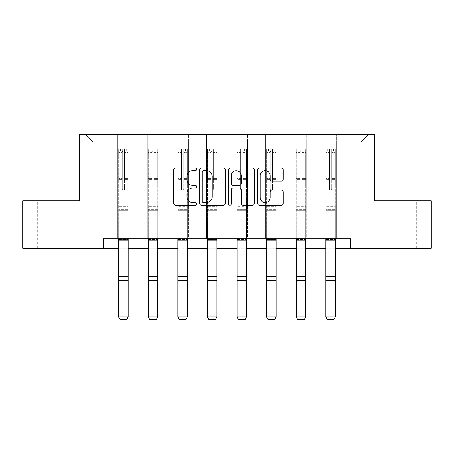 <?xml version="1.0" encoding="UTF-8"?>
<svg xmlns="http://www.w3.org/2000/svg" width="454" height="454" viewBox="0 0 454 454"><rect width="100%" height="100%" fill="white"/><g stroke="black" fill="none" stroke-linecap="round" stroke-linejoin="round"><path stroke-width="0.34" stroke-dasharray="2.27 1.7" d="M196.65 169.314A1.305 1.305 0 0 0 195.345 168.008L175.562 168.008A1.861 1.861 0 0 0 173.7 169.87L173.7 203.386A1.861 1.861 0 0 0 175.562 205.248L195.345 205.248A1.305 1.305 0 0 0 196.65 203.942A1.305 1.305 0 0 0 195.345 202.643L192.785 202.643A5.959 5.959 0 0 1 186.827 196.684L186.827 193.892A5.959 5.959 0 0 1 192.785 187.933L195.345 187.933A1.305 1.305 0 0 0 196.65 186.628A1.305 1.305 0 0 0 195.345 185.323L192.785 185.323A5.959 5.959 0 0 1 186.827 179.364L186.827 176.572A5.959 5.959 0 0 1 192.785 170.613L195.345 170.613A1.305 1.305 0 0 0 196.65 169.314M401.898 200.855L387.103 200.855L401.898 200.855M401.898 248.276L387.103 248.276L401.898 248.276M52.102 200.855L37.307 200.855L52.102 200.855M52.102 248.276L37.307 248.276L52.102 248.276M350.681 248.276L350.681 238.793L350.681 248.276L431.3 248.276L431.3 200.855L374.771 200.855L374.771 134.463L79.229 134.463L79.229 200.855L22.7 200.855L22.7 248.276L103.319 248.276L103.319 238.793L350.681 238.793L103.319 238.793L350.681 238.793L350.681 248.276L103.319 248.276L103.319 238.793L103.319 248.276M324.882 134.463L368.512 134.463L336.261 134.463L336.261 197.059L360.924 197.059L336.261 197.059L336.261 142.051L360.924 142.051L336.261 142.051L336.261 134.463L336.261 238.793L324.882 238.793L336.261 238.793L324.882 238.793L336.261 238.793L336.261 134.463L306.671 134.463L324.882 134.463L324.882 197.059L306.671 197.059L324.882 197.059L324.882 142.051L306.671 142.051L306.671 197.059L306.671 142.051L324.882 142.051L324.882 134.463L324.882 238.793L324.882 182.831L324.882 197.059L336.261 197.059L324.882 197.059L324.882 182.831L336.261 182.831L324.882 182.831L324.882 238.793L324.882 134.463M295.287 134.463L306.671 134.463L306.671 238.793L295.287 238.793L306.671 238.793L295.287 238.793L306.671 238.793L306.671 134.463L277.082 134.463L295.287 134.463L295.287 197.059L277.082 197.059L295.287 197.059L295.287 142.051L277.082 142.051L277.082 197.059L277.082 142.051L295.287 142.051L295.287 134.463L295.287 238.793L295.287 182.831L295.287 197.059L306.671 197.059L295.287 197.059L295.287 182.831L306.671 182.831L295.287 182.831L295.287 238.793L295.287 134.463M265.698 134.463L277.082 134.463L277.082 238.793L265.698 238.793L277.082 238.793L265.698 238.793L277.082 238.793L277.082 134.463L247.487 134.463L265.698 134.463L265.698 197.059L247.487 197.059L265.698 197.059L265.698 142.051L247.487 142.051L247.487 197.059L247.487 142.051L265.698 142.051L265.698 134.463L265.698 238.793L265.698 182.831L265.698 197.059L277.082 197.059L265.698 197.059L265.698 182.831L277.082 182.831L265.698 182.831L265.698 238.793L265.698 134.463M236.103 134.463L247.487 134.463L247.487 238.793L236.103 238.793L247.487 238.793L236.103 238.793L247.487 238.793L247.487 134.463L217.897 134.463L236.103 134.463L236.103 197.059L217.897 197.059L236.103 197.059L236.103 142.051L217.897 142.051L217.897 197.059L217.897 142.051L236.103 142.051L236.103 134.463L236.103 238.793L236.103 182.831L236.103 197.059L247.487 197.059L236.103 197.059L236.103 182.831L247.487 182.831L236.103 182.831L236.103 238.793L236.103 134.463M206.513 134.463L217.897 134.463L217.897 238.793L206.513 238.793L217.897 238.793L206.513 238.793L217.897 238.793L217.897 134.463L188.302 134.463L206.513 134.463L206.513 197.059L188.302 197.059L206.513 197.059L206.513 142.051L188.302 142.051L188.302 197.059L188.302 142.051L206.513 142.051L206.513 134.463L206.513 238.793L206.513 182.831L206.513 197.059L217.897 197.059L206.513 197.059L206.513 182.831L217.897 182.831L206.513 182.831L206.513 238.793L206.513 134.463M176.918 134.463L188.302 134.463L188.302 238.793L176.918 238.793L188.302 238.793L176.918 238.793L188.302 238.793L188.302 134.463L158.713 134.463L176.918 134.463L176.918 197.059L158.713 197.059L176.918 197.059L176.918 142.051L158.713 142.051L158.713 197.059L158.713 142.051L176.918 142.051L176.918 134.463L176.918 238.793L176.918 182.831L176.918 197.059L188.302 197.059L176.918 197.059L176.918 182.831L188.302 182.831L176.918 182.831L176.918 238.793L176.918 134.463M147.329 134.463L158.713 134.463L158.713 238.793L147.329 238.793L158.713 238.793L147.329 238.793L158.713 238.793L158.713 134.463L129.118 134.463L147.329 134.463L147.329 197.059L129.118 197.059L147.329 197.059L147.329 142.051L129.118 142.051L129.118 197.059L129.118 142.051L147.329 142.051L147.329 134.463L147.329 238.793L147.329 182.831L147.329 197.059L158.713 197.059L147.329 197.059L147.329 182.831L158.713 182.831L147.329 182.831L147.329 238.793L147.329 134.463M117.739 134.463L129.118 134.463L129.118 238.793L117.739 238.793L129.118 238.793L117.739 238.793L129.118 238.793L129.118 134.463L85.488 134.463L117.739 134.463L117.739 197.059L93.076 197.059L93.076 142.051L117.739 142.051L93.076 142.051L85.488 134.463L93.076 142.051L93.076 197.059L117.739 197.059L117.739 134.463L117.739 238.793L117.739 134.463M118.687 248.276L128.17 248.276M148.276 248.276L157.759 248.276M177.872 248.276L187.354 248.276M207.461 248.276L216.944 248.276M237.056 248.276L246.539 248.276M266.646 248.276L276.128 248.276M296.241 248.276L305.724 248.276M325.83 248.276L335.313 248.276M360.924 197.059L360.924 142.051L368.512 134.463L360.924 142.051L360.924 197.059M117.739 197.059L129.118 197.059L129.118 182.831L129.118 238.793L129.118 182.831L129.118 197.059L117.739 197.059L117.739 182.831L129.118 182.831L117.739 182.831L117.739 238.793L117.739 197.059M117.739 182.831L129.118 182.831L117.739 182.831M147.329 182.831L158.713 182.831L147.329 182.831M176.918 182.831L188.302 182.831L176.918 182.831M206.513 182.831L217.897 182.831L206.513 182.831M236.103 182.831L247.487 182.831L236.103 182.831M265.698 182.831L277.082 182.831L265.698 182.831M295.287 182.831L306.671 182.831L295.287 182.831M324.882 182.831L336.261 182.831L324.882 182.831M225.371 203.386L225.371 169.87A1.861 1.861 0 0 0 223.51 168.008L201.536 168.008A1.861 1.861 0 0 0 199.675 169.87L199.675 203.386A1.861 1.861 0 0 0 201.536 205.248L223.51 205.248A1.861 1.861 0 0 0 225.371 203.386M203.585 170.613A1.305 1.305 0 0 0 202.28 171.918L202.28 201.338A1.305 1.305 0 0 0 203.585 202.643L206.286 202.643A5.959 5.959 0 0 0 212.245 196.684L212.245 176.572A5.959 5.959 0 0 0 206.286 170.613L203.585 170.613M230.49 168.008L252.464 168.008A1.861 1.861 0 0 1 254.325 169.87L254.325 203.386A1.861 1.861 0 0 1 252.464 205.248L243.06 205.248A1.861 1.861 0 0 1 241.199 203.386L241.199 189.795A1.861 1.861 0 0 0 239.337 187.933L233.101 187.933A1.861 1.861 0 0 0 231.234 189.795L231.234 203.942A1.305 1.305 0 0 1 229.934 205.248A1.305 1.305 0 0 1 228.629 203.942L228.629 169.87A1.861 1.861 0 0 1 230.49 168.008M241.199 175.687A4.983 4.983 0 0 0 236.216 170.71A4.983 4.983 0 0 0 231.234 175.687L231.234 183.461A1.861 1.861 0 0 0 233.101 185.323L239.337 185.323A1.861 1.861 0 0 0 241.199 183.461L241.199 175.687M272.014 181.135L281.418 181.135A1.861 1.861 0 0 0 283.279 179.273L283.279 169.87A1.861 1.861 0 0 0 281.418 168.008L259.444 168.008A1.861 1.861 0 0 0 257.583 169.87L257.583 203.386A1.861 1.861 0 0 0 259.444 205.248L281.418 205.248A1.861 1.861 0 0 0 283.279 203.386L283.279 192.025A1.861 1.861 0 0 0 281.418 190.164L272.014 190.164A1.861 1.861 0 0 0 270.153 192.025L270.153 197.66A4.983 4.983 0 0 1 265.17 202.643A4.983 4.983 0 0 1 260.187 197.66L260.187 175.596A4.983 4.983 0 0 1 265.17 170.613A4.983 4.983 0 0 1 270.153 175.596L270.153 179.273A1.861 1.861 0 0 0 272.014 181.135M122.291 189.131A1.141 1.141 0 0 0 123.426 190.271A1.141 1.141 0 0 1 122.291 189.131L122.291 186.055L122.291 189.131A1.141 1.141 0 0 0 123.426 190.271A1.141 1.141 0 0 0 124.566 189.131A1.141 1.141 0 0 1 123.426 190.271A1.141 1.141 0 0 0 124.566 189.131L124.566 186.055L124.566 189.131A1.141 1.141 0 0 1 123.426 190.271A1.141 1.141 0 0 1 122.291 189.131L122.291 180.686L122.291 189.131M118.687 238.793L118.687 186.055L118.687 206.394L118.687 186.055L122.291 186.055L118.687 186.055L122.291 186.055L118.687 186.055L118.687 179.387L122.291 179.387L122.291 186.055L122.291 179.387L118.687 179.387L118.687 178.308L122.291 178.308L118.687 178.308L118.687 160.097L122.291 160.097L118.687 160.097L118.687 152.351L122.291 152.351L118.687 152.351L118.687 151.193L118.687 186.055L118.687 181.765L122.291 181.765L118.687 181.765L118.687 180.686L122.291 180.686L118.687 180.686L118.687 158.747L122.291 158.747L122.291 180.686L122.291 158.747L118.687 158.747L118.687 150.995L122.291 150.995L122.291 158.747L122.291 148.963L122.291 151.693L122.291 148.963L124.566 148.963L124.566 151.693C123.806 151.029 123.051 151.029 122.291 151.693L122.291 179.387L122.291 151.693C123.045 151.029 123.806 151.029 124.566 151.693L124.566 180.686L124.566 148.963L122.291 148.963L122.291 150.995L118.687 150.995L118.687 148.73L120.582 148.725L120.582 151.193L118.687 151.193L118.687 148.73L118.687 151.193L126.274 151.193L120.582 151.193L120.582 148.725L128.124 148.725L126.274 148.725L126.274 151.193L128.17 151.193L128.17 148.73L118.687 148.73L118.687 317.181L118.687 206.394L118.687 238.832L128.17 238.832L128.17 316.841L118.687 316.841L120.106 319.4L126.745 319.4L120.106 319.4M128.17 238.793L128.17 186.055L124.566 186.055L128.17 186.055L124.566 186.055L128.17 186.055L128.17 181.765L124.566 181.765L128.17 181.765L128.17 180.686L124.566 180.686L128.17 180.686L128.17 158.747L124.566 158.747L128.17 158.747L128.17 150.995L124.566 150.995L128.17 150.995L128.17 148.73L128.17 186.055L128.17 179.387L124.566 179.387L128.17 179.387L128.17 178.308L124.566 178.308L128.17 178.308L128.17 160.097L124.566 160.097L124.566 189.131L124.566 160.097L128.17 160.097L128.17 152.351L124.566 152.351L124.566 160.097L124.566 152.351L128.17 152.351L128.17 151.193L118.732 151.193L128.124 151.193L126.274 151.193L126.274 148.725L128.17 148.73L128.17 238.832L128.17 210.378L118.687 210.378L128.17 210.378L128.17 206.394L118.687 206.394L128.17 206.394L128.17 186.055L128.17 238.832L118.687 238.832L128.17 238.832L128.17 239.411L128.17 238.832M126.745 319.4L128.17 316.841L128.17 317.181L118.687 317.181L128.17 317.181L128.17 239.411L118.687 239.411L118.687 238.832M118.687 317.181L118.687 280.64L128.17 280.64L128.17 317.181L126.745 319.537M128.17 280.64L128.17 239.411L118.687 239.411L118.687 275.249L128.17 275.249L118.687 275.249L118.687 280.64L128.17 280.64M151.88 189.131A1.141 1.141 0 0 0 153.021 190.271A1.141 1.141 0 0 1 151.88 189.131L151.88 186.055L151.88 189.131A1.141 1.141 0 0 0 153.021 190.271A1.141 1.141 0 0 0 154.156 189.131A1.141 1.141 0 0 1 153.021 190.271A1.141 1.141 0 0 0 154.156 189.131L154.156 186.055L154.156 189.131A1.141 1.141 0 0 1 153.021 190.271A1.141 1.141 0 0 1 151.88 189.131L151.88 180.686L151.88 189.131M148.276 238.793L148.276 186.055L148.276 206.394L148.276 186.055L151.88 186.055L148.276 186.055L151.88 186.055L148.276 186.055L148.276 179.387L151.88 179.387L151.88 186.055L151.88 179.387L148.276 179.387L148.276 178.308L151.88 178.308L148.276 178.308L148.276 160.097L151.88 160.097L148.276 160.097L148.276 152.351L151.88 152.351L148.276 152.351L148.276 151.193L148.276 186.055L148.276 181.765L151.88 181.765L148.276 181.765L148.276 180.686L151.88 180.686L148.276 180.686L148.276 158.747L151.88 158.747L151.88 180.686L151.88 158.747L148.276 158.747L148.276 150.995L151.88 150.995L151.88 158.747L151.88 148.963L151.88 151.693L151.88 148.963L154.156 148.963L154.156 151.693C153.401 151.029 152.64 151.029 151.88 151.693L151.88 179.387L151.88 151.693C152.64 151.029 153.395 151.029 154.156 151.693L154.156 180.686L154.156 148.963L151.88 148.963L151.88 150.995L148.276 150.995L148.276 148.73L150.172 148.725L150.172 151.193L148.276 151.193L148.276 148.73L148.276 151.193L155.864 151.193L150.172 151.193L150.172 148.725L157.714 148.725L155.864 148.725L155.864 151.193L157.759 151.193L157.759 148.73L148.276 148.73L148.276 317.181L148.276 206.394L148.276 238.832L157.759 238.832L157.759 316.841L148.276 316.841L149.701 319.4L156.341 319.4L149.701 319.4M157.759 238.793L157.759 186.055L154.156 186.055L157.759 186.055L154.156 186.055L157.759 186.055L157.759 181.765L154.156 181.765L157.759 181.765L157.759 180.686L154.156 180.686L157.759 180.686L157.759 158.747L154.156 158.747L157.759 158.747L157.759 150.995L154.156 150.995L157.759 150.995L157.759 148.73L157.759 186.055L157.759 179.387L154.156 179.387L157.759 179.387L157.759 178.308L154.156 178.308L157.759 178.308L157.759 160.097L154.156 160.097L154.156 189.131L154.156 160.097L157.759 160.097L157.759 152.351L154.156 152.351L154.156 160.097L154.156 152.351L157.759 152.351L157.759 151.193L148.322 151.193L157.714 151.193L155.864 151.193L155.864 148.725L157.759 148.73L157.759 238.832L157.759 210.378L148.276 210.378L157.759 210.378L157.759 206.394L148.276 206.394L157.759 206.394L157.759 186.055L157.759 238.832L148.276 238.832L157.759 238.832L157.759 239.411L157.759 238.832M156.341 319.4L157.759 316.841L157.759 317.181L148.276 317.181L157.759 317.181L157.759 239.411L148.276 239.411L148.276 238.832M148.276 317.181L148.276 280.64L157.759 280.64L157.759 317.181L156.341 319.537M181.475 189.131A1.141 1.141 0 0 0 182.61 190.271A1.141 1.141 0 0 1 181.475 189.131L181.475 186.055L181.475 189.131A1.141 1.141 0 0 0 182.61 190.271A1.141 1.141 0 0 0 183.751 189.131A1.141 1.141 0 0 1 182.61 190.271A1.141 1.141 0 0 0 183.751 189.131L183.751 186.055L183.751 189.131A1.141 1.141 0 0 1 182.61 190.271A1.141 1.141 0 0 1 181.475 189.131L181.475 180.686L181.475 189.131M177.872 238.793L177.872 186.055L177.872 206.394L177.872 186.055L181.475 186.055L177.872 186.055L181.475 186.055L177.872 186.055L177.872 179.387L181.475 179.387L181.475 186.055L181.475 179.387L177.872 179.387L177.872 178.308L181.475 178.308L177.872 178.308L177.872 160.097L181.475 160.097L177.872 160.097L177.872 152.351L181.475 152.351L177.872 152.351L177.872 151.193L177.872 186.055L177.872 181.765L181.475 181.765L177.872 181.765L177.872 180.686L181.475 180.686L177.872 180.686L177.872 158.747L181.475 158.747L181.475 180.686L181.475 158.747L177.872 158.747L177.872 150.995L181.475 150.995L181.475 158.747L181.475 148.963L181.475 151.693L181.475 148.963L183.751 148.963L183.751 151.693C182.99 151.029 182.236 151.029 181.475 151.693L181.475 179.387L181.475 151.693C182.23 151.029 182.99 151.029 183.751 151.693L183.751 180.686L183.751 148.963L181.475 148.963L181.475 150.995L177.872 150.995L177.872 148.73L179.767 148.725L179.767 151.193L177.872 151.193L177.872 148.73L177.872 151.193L185.459 151.193L179.767 151.193L179.767 148.725L187.309 148.725L185.459 148.725L185.459 151.193L187.354 151.193L187.354 148.73L177.872 148.73L177.872 317.181L177.872 206.394L177.872 238.832L187.354 238.832L187.354 316.841L177.872 316.841L179.29 319.4L185.93 319.4L179.29 319.4M187.354 238.793L187.354 186.055L183.751 186.055L187.354 186.055L183.751 186.055L187.354 186.055L187.354 181.765L183.751 181.765L187.354 181.765L187.354 180.686L183.751 180.686L187.354 180.686L187.354 158.747L183.751 158.747L187.354 158.747L187.354 150.995L183.751 150.995L187.354 150.995L187.354 148.73L187.354 186.055L187.354 179.387L183.751 179.387L187.354 179.387L187.354 178.308L183.751 178.308L187.354 178.308L187.354 160.097L183.751 160.097L183.751 189.131L183.751 160.097L187.354 160.097L187.354 152.351L183.751 152.351L183.751 160.097L183.751 152.351L187.354 152.351L187.354 151.193L177.917 151.193L187.309 151.193L185.459 151.193L185.459 148.725L187.354 148.73L187.354 238.832L187.354 210.378L177.872 210.378L187.354 210.378L187.354 206.394L177.872 206.394L187.354 206.394L187.354 186.055L187.354 238.832L177.872 238.832L187.354 238.832L187.354 239.411L187.354 238.832M185.93 319.4L187.354 316.841L187.354 317.181L177.872 317.181L187.354 317.181L187.354 239.411L177.872 239.411L177.872 238.832M177.872 317.181L177.872 280.64L187.354 280.64L187.354 317.181L185.93 319.537M157.759 280.64L157.759 239.411L148.276 239.411L148.276 275.249L157.759 275.249L148.276 275.249L148.276 280.64L157.759 280.64M187.354 280.64L187.354 239.411L177.872 239.411L177.872 275.249L187.354 275.249L177.872 275.249L177.872 280.64L187.354 280.64M211.065 189.131A1.141 1.141 0 0 0 212.205 190.271A1.141 1.141 0 0 1 211.065 189.131L211.065 186.055L211.065 189.131A1.141 1.141 0 0 0 212.205 190.271A1.141 1.141 0 0 0 213.34 189.131A1.141 1.141 0 0 1 212.205 190.271A1.141 1.141 0 0 0 213.34 189.131L213.34 186.055L213.34 189.131A1.141 1.141 0 0 1 212.205 190.271A1.141 1.141 0 0 1 211.065 189.131L211.065 180.686L211.065 189.131M207.461 238.793L207.461 186.055L207.461 206.394L207.461 186.055L211.065 186.055L207.461 186.055L211.065 186.055L207.461 186.055L207.461 179.387L211.065 179.387L211.065 186.055L211.065 179.387L207.461 179.387L207.461 178.308L211.065 178.308L207.461 178.308L207.461 160.097L211.065 160.097L207.461 160.097L207.461 152.351L211.065 152.351L207.461 152.351L207.461 151.193L207.461 186.055L207.461 181.765L211.065 181.765L207.461 181.765L207.461 180.686L211.065 180.686L207.461 180.686L207.461 158.747L211.065 158.747L211.065 180.686L211.065 158.747L207.461 158.747L207.461 150.995L211.065 150.995L211.065 158.747L211.065 148.963L211.065 151.693L211.065 148.963L213.34 148.963L213.34 151.693C212.586 151.029 211.825 151.029 211.065 151.693L211.065 179.387L211.065 151.693C211.825 151.029 212.58 151.029 213.34 151.693L213.34 180.686L213.34 148.963L211.065 148.963L211.065 150.995L207.461 150.995L207.461 148.73L209.356 148.725L209.356 151.193L207.461 151.193L207.461 148.73L207.461 151.193L215.048 151.193L209.356 151.193L209.356 148.725L216.898 148.725L215.048 148.725L215.048 151.193L216.944 151.193L216.944 148.73L207.461 148.73L207.461 317.181L207.461 206.394L207.461 238.832L216.944 238.832L216.944 316.841L207.461 316.841L208.885 319.4L215.525 319.4L208.885 319.4M216.944 238.793L216.944 186.055L213.34 186.055L216.944 186.055L213.34 186.055L216.944 186.055L216.944 181.765L213.34 181.765L216.944 181.765L216.944 180.686L213.34 180.686L216.944 180.686L216.944 158.747L213.34 158.747L216.944 158.747L216.944 150.995L213.34 150.995L216.944 150.995L216.944 148.73L216.944 186.055L216.944 179.387L213.34 179.387L216.944 179.387L216.944 178.308L213.34 178.308L216.944 178.308L216.944 160.097L213.34 160.097L213.34 189.131L213.34 160.097L216.944 160.097L216.944 152.351L213.34 152.351L213.34 160.097L213.34 152.351L216.944 152.351L216.944 151.193L207.506 151.193L216.898 151.193L215.048 151.193L215.048 148.725L216.944 148.73L216.944 238.832L216.944 210.378L207.461 210.378L216.944 210.378L216.944 206.394L207.461 206.394L216.944 206.394L216.944 186.055L216.944 238.832L207.461 238.832L216.944 238.832L216.944 239.411L216.944 238.832M215.525 319.4L216.944 316.841L216.944 317.181L207.461 317.181L216.944 317.181L216.944 239.411L207.461 239.411L207.461 238.832M207.461 317.181L207.461 280.64L216.944 280.64L216.944 317.181L215.525 319.537M240.66 189.131A1.141 1.141 0 0 0 241.795 190.271A1.141 1.141 0 0 1 240.66 189.131L240.66 186.055L240.66 189.131A1.141 1.141 0 0 0 241.795 190.271A1.141 1.141 0 0 0 242.935 189.131A1.141 1.141 0 0 1 241.795 190.271A1.141 1.141 0 0 0 242.935 189.131L242.935 186.055L242.935 189.131A1.141 1.141 0 0 1 241.795 190.271A1.141 1.141 0 0 1 240.66 189.131L240.66 180.686L240.66 189.131M237.056 238.793L237.056 186.055L237.056 206.394L237.056 186.055L240.66 186.055L237.056 186.055L240.66 186.055L237.056 186.055L237.056 179.387L240.66 179.387L240.66 186.055L240.66 179.387L237.056 179.387L237.056 178.308L240.66 178.308L237.056 178.308L237.056 160.097L240.66 160.097L237.056 160.097L237.056 152.351L240.66 152.351L237.056 152.351L237.056 151.193L237.056 186.055L237.056 181.765L240.66 181.765L237.056 181.765L237.056 180.686L240.66 180.686L237.056 180.686L237.056 158.747L240.66 158.747L240.66 180.686L240.66 158.747L237.056 158.747L237.056 150.995L240.66 150.995L240.66 158.747L240.66 148.963L240.66 151.693L240.66 148.963L242.935 148.963L242.935 151.693C242.175 151.029 241.42 151.029 240.66 151.693L240.66 179.387L240.66 151.693C241.414 151.029 242.175 151.029 242.935 151.693L242.935 180.686L242.935 148.963L240.66 148.963L240.66 150.995L237.056 150.995L237.056 148.73L238.952 148.725L238.952 151.193L237.056 151.193L237.056 148.73L237.056 151.193L244.644 151.193L238.952 151.193L238.952 148.725L246.494 148.725L244.644 148.725L244.644 151.193L246.539 151.193L246.539 148.73L237.056 148.73L237.056 317.181L237.056 206.394L237.056 238.832L246.539 238.832L246.539 316.841L237.056 316.841L238.475 319.4L245.115 319.4L238.475 319.4M246.539 238.793L246.539 186.055L242.935 186.055L246.539 186.055L242.935 186.055L246.539 186.055L246.539 181.765L242.935 181.765L246.539 181.765L246.539 180.686L242.935 180.686L246.539 180.686L246.539 158.747L242.935 158.747L246.539 158.747L246.539 150.995L242.935 150.995L246.539 150.995L246.539 148.73L246.539 186.055L246.539 179.387L242.935 179.387L246.539 179.387L246.539 178.308L242.935 178.308L246.539 178.308L246.539 160.097L242.935 160.097L242.935 189.131L242.935 160.097L246.539 160.097L246.539 152.351L242.935 152.351L242.935 160.097L242.935 152.351L246.539 152.351L246.539 151.193L237.102 151.193L246.494 151.193L244.644 151.193L244.644 148.725L246.539 148.73L246.539 238.832L246.539 210.378L237.056 210.378L246.539 210.378L246.539 206.394L237.056 206.394L246.539 206.394L246.539 186.055L246.539 238.832L237.056 238.832L246.539 238.832L246.539 239.411L246.539 238.832M245.115 319.4L246.539 316.841L246.539 317.181L237.056 317.181L246.539 317.181L246.539 239.411L237.056 239.411L237.056 238.832M237.056 317.181L237.056 280.64L246.539 280.64L246.539 317.181L245.115 319.537M270.249 189.131A1.141 1.141 0 0 0 271.39 190.271A1.141 1.141 0 0 1 270.249 189.131L270.249 186.055L270.249 189.131A1.141 1.141 0 0 0 271.39 190.271A1.141 1.141 0 0 0 272.525 189.131A1.141 1.141 0 0 1 271.39 190.271A1.141 1.141 0 0 0 272.525 189.131L272.525 186.055L272.525 189.131A1.141 1.141 0 0 1 271.39 190.271A1.141 1.141 0 0 1 270.249 189.131L270.249 180.686L270.249 189.131M266.646 238.793L266.646 186.055L266.646 206.394L266.646 186.055L270.249 186.055L266.646 186.055L270.249 186.055L266.646 186.055L266.646 179.387L270.249 179.387L270.249 186.055L270.249 179.387L266.646 179.387L266.646 178.308L270.249 178.308L266.646 178.308L266.646 160.097L270.249 160.097L266.646 160.097L266.646 152.351L270.249 152.351L266.646 152.351L266.646 151.193L266.646 186.055L266.646 181.765L270.249 181.765L266.646 181.765L266.646 180.686L270.249 180.686L266.646 180.686L266.646 158.747L270.249 158.747L270.249 180.686L270.249 158.747L266.646 158.747L266.646 150.995L270.249 150.995L270.249 158.747L270.249 148.963L270.249 151.693L270.249 148.963L272.525 148.963L272.525 151.693C271.77 151.029 271.01 151.029 270.249 151.693L270.249 179.387L270.249 151.693C271.01 151.029 271.764 151.029 272.525 151.693L272.525 180.686L272.525 148.963L270.249 148.963L270.249 150.995L266.646 150.995L266.646 148.73L268.541 148.725L268.541 151.193L266.646 151.193L266.646 148.73L266.646 151.193L274.233 151.193L268.541 151.193L268.541 148.725L276.083 148.725L274.233 148.725L274.233 151.193L276.128 151.193L276.128 148.73L266.646 148.73L266.646 317.181L266.646 206.394L266.646 238.832L276.128 238.832L276.128 316.841L266.646 316.841L268.07 319.4L274.71 319.4L268.07 319.4M276.128 238.793L276.128 186.055L272.525 186.055L276.128 186.055L272.525 186.055L276.128 186.055L276.128 181.765L272.525 181.765L276.128 181.765L276.128 180.686L272.525 180.686L276.128 180.686L276.128 158.747L272.525 158.747L276.128 158.747L276.128 150.995L272.525 150.995L276.128 150.995L276.128 148.73L276.128 186.055L276.128 179.387L272.525 179.387L276.128 179.387L276.128 178.308L272.525 178.308L276.128 178.308L276.128 160.097L272.525 160.097L272.525 189.131L272.525 160.097L276.128 160.097L276.128 152.351L272.525 152.351L272.525 160.097L272.525 152.351L276.128 152.351L276.128 151.193L266.691 151.193L276.083 151.193L274.233 151.193L274.233 148.725L276.128 148.73L276.128 238.832L276.128 210.378L266.646 210.378L276.128 210.378L276.128 206.394L266.646 206.394L276.128 206.394L276.128 186.055L276.128 238.832L266.646 238.832L276.128 238.832L276.128 239.411L276.128 238.832M274.71 319.4L276.128 316.841L276.128 317.181L266.646 317.181L276.128 317.181L276.128 239.411L266.646 239.411L266.646 238.832M266.646 317.181L266.646 280.64L276.128 280.64L276.128 317.181L274.71 319.537M216.944 280.64L216.944 239.411L207.461 239.411L207.461 275.249L216.944 275.249L207.461 275.249L207.461 280.64L216.944 280.64M246.539 280.64L246.539 239.411L237.056 239.411L237.056 275.249L246.539 275.249L237.056 275.249L237.056 280.64L246.539 280.64M276.128 280.64L276.128 239.411L266.646 239.411L266.646 275.249L276.128 275.249L266.646 275.249L266.646 280.64L276.128 280.64M299.844 189.131A1.141 1.141 0 0 0 300.979 190.271A1.141 1.141 0 0 1 299.844 189.131L299.844 186.055L299.844 189.131A1.141 1.141 0 0 0 300.979 190.271A1.141 1.141 0 0 0 302.12 189.131A1.141 1.141 0 0 1 300.979 190.271A1.141 1.141 0 0 0 302.12 189.131L302.12 186.055L302.12 189.131A1.141 1.141 0 0 1 300.979 190.271A1.141 1.141 0 0 1 299.844 189.131L299.844 180.686L299.844 189.131M296.241 238.793L296.241 186.055L296.241 206.394L296.241 186.055L299.844 186.055L296.241 186.055L299.844 186.055L296.241 186.055L296.241 179.387L299.844 179.387L299.844 186.055L299.844 179.387L296.241 179.387L296.241 178.308L299.844 178.308L296.241 178.308L296.241 160.097L299.844 160.097L296.241 160.097L296.241 152.351L299.844 152.351L296.241 152.351L296.241 151.193L296.241 186.055L296.241 181.765L299.844 181.765L296.241 181.765L296.241 180.686L299.844 180.686L296.241 180.686L296.241 158.747L299.844 158.747L299.844 180.686L299.844 158.747L296.241 158.747L296.241 150.995L299.844 150.995L299.844 158.747L299.844 148.963L299.844 151.693L299.844 148.963L302.12 148.963L302.12 151.693C301.36 151.029 300.605 151.029 299.844 151.693L299.844 179.387L299.844 151.693C300.599 151.029 301.36 151.029 302.12 151.693L302.12 180.686L302.12 148.963L299.844 148.963L299.844 150.995L296.241 150.995L296.241 148.73L298.136 148.725L298.136 151.193L296.241 151.193L296.241 148.73L296.241 151.193L303.828 151.193L298.136 151.193L298.136 148.725L305.678 148.725L303.828 148.725L303.828 151.193L305.724 151.193L305.724 148.73L296.241 148.73L296.241 317.181L296.241 206.394L296.241 238.832L305.724 238.832L305.724 316.841L296.241 316.841L297.659 319.4L304.299 319.4L297.659 319.4M305.724 238.793L305.724 186.055L302.12 186.055L305.724 186.055L302.12 186.055L305.724 186.055L305.724 181.765L302.12 181.765L305.724 181.765L305.724 180.686L302.12 180.686L305.724 180.686L305.724 158.747L302.12 158.747L305.724 158.747L305.724 150.995L302.12 150.995L305.724 150.995L305.724 148.73L305.724 186.055L305.724 179.387L302.12 179.387L305.724 179.387L305.724 178.308L302.12 178.308L305.724 178.308L305.724 160.097L302.12 160.097L302.12 189.131L302.12 160.097L305.724 160.097L305.724 152.351L302.12 152.351L302.12 160.097L302.12 152.351L305.724 152.351L305.724 151.193L296.286 151.193L305.678 151.193L303.828 151.193L303.828 148.725L305.724 148.73L305.724 238.832L305.724 210.378L296.241 210.378L305.724 210.378L305.724 206.394L296.241 206.394L305.724 206.394L305.724 186.055L305.724 238.832L296.241 238.832L305.724 238.832L305.724 239.411L305.724 238.832M304.299 319.4L305.724 316.841L305.724 317.181L296.241 317.181L305.724 317.181L305.724 239.411L296.241 239.411L296.241 238.832M296.241 317.181L296.241 280.64L305.724 280.64L305.724 317.181L304.299 319.537M305.724 280.64L305.724 239.411L296.241 239.411L296.241 275.249L305.724 275.249L296.241 275.249L296.241 280.64L305.724 280.64M329.434 189.131A1.141 1.141 0 0 0 330.574 190.271A1.141 1.141 0 0 1 329.434 189.131L329.434 186.055L329.434 189.131A1.141 1.141 0 0 0 330.574 190.271A1.141 1.141 0 0 0 331.709 189.131A1.141 1.141 0 0 1 330.574 190.271A1.141 1.141 0 0 0 331.709 189.131L331.709 186.055L331.709 189.131A1.141 1.141 0 0 1 330.574 190.271A1.141 1.141 0 0 1 329.434 189.131L329.434 180.686L329.434 189.131M325.83 238.793L325.83 186.055L325.83 206.394L325.83 186.055L329.434 186.055L325.83 186.055L329.434 186.055L325.83 186.055L325.83 179.387L329.434 179.387L329.434 186.055L329.434 179.387L325.83 179.387L325.83 178.308L329.434 178.308L325.83 178.308L325.83 160.097L329.434 160.097L325.83 160.097L325.83 152.351L329.434 152.351L325.83 152.351L325.83 151.193L325.83 186.055L325.83 181.765L329.434 181.765L325.83 181.765L325.83 180.686L329.434 180.686L325.83 180.686L325.83 158.747L329.434 158.747L329.434 180.686L329.434 158.747L325.83 158.747L325.83 150.995L329.434 150.995L329.434 158.747L329.434 148.963L329.434 151.693L329.434 148.963L331.709 148.963L331.709 151.693C330.955 151.029 330.194 151.029 329.434 151.693L329.434 179.387L329.434 151.693C330.194 151.029 330.949 151.029 331.709 151.693L331.709 180.686L331.709 148.963L329.434 148.963L329.434 150.995L325.83 150.995L325.83 148.73L327.726 148.725L327.726 151.193L325.83 151.193L325.83 148.73L325.83 151.193L333.418 151.193L327.726 151.193L327.726 148.725L335.268 148.725L333.418 148.725L333.418 151.193L335.313 151.193L335.313 148.73L325.83 148.73L325.83 317.181L325.83 206.394L325.83 238.832L335.313 238.832L335.313 316.841L325.83 316.841L327.255 319.4L333.894 319.4L327.255 319.4M335.313 238.793L335.313 186.055L331.709 186.055L335.313 186.055L331.709 186.055L335.313 186.055L335.313 181.765L331.709 181.765L335.313 181.765L335.313 180.686L331.709 180.686L335.313 180.686L335.313 158.747L331.709 158.747L335.313 158.747L335.313 150.995L331.709 150.995L335.313 150.995L335.313 148.73L335.313 186.055L335.313 179.387L331.709 179.387L335.313 179.387L335.313 178.308L331.709 178.308L335.313 178.308L335.313 160.097L331.709 160.097L331.709 189.131L331.709 160.097L335.313 160.097L335.313 152.351L331.709 152.351L331.709 160.097L331.709 152.351L335.313 152.351L335.313 151.193L325.876 151.193L335.268 151.193L333.418 151.193L333.418 148.725L335.313 148.73L335.313 238.832L335.313 210.378L325.83 210.378L335.313 210.378L335.313 206.394L325.83 206.394L335.313 206.394L335.313 186.055L335.313 238.832L325.83 238.832L335.313 238.832L335.313 239.411L335.313 238.832M333.894 319.4L335.313 316.841L335.313 317.181L325.83 317.181L335.313 317.181L335.313 239.411L325.83 239.411L325.83 238.832M325.83 317.181L325.83 280.64L335.313 280.64L335.313 317.181L333.894 319.537M335.313 280.64L335.313 239.411L325.83 239.411L325.83 275.249L335.313 275.249L325.83 275.249L325.83 280.64L335.313 280.64M128.17 209.305L118.687 209.305L128.17 209.305M118.687 276.707L128.17 276.707M118.687 280.3L128.17 280.3M118.687 240.87L128.17 240.87M157.759 209.305L148.276 209.305L157.759 209.305M148.276 276.707L157.759 276.707M148.276 280.3L157.759 280.3M148.276 240.87L157.759 240.87M187.354 209.305L177.872 209.305L187.354 209.305M177.872 276.707L187.354 276.707M177.872 280.3L187.354 280.3M177.872 240.87L187.354 240.87M216.944 209.305L207.461 209.305L216.944 209.305M207.461 276.707L216.944 276.707M207.461 280.3L216.944 280.3M207.461 240.87L216.944 240.87M246.539 209.305L237.056 209.305L246.539 209.305M237.056 276.707L246.539 276.707M237.056 280.3L246.539 280.3M237.056 240.87L246.539 240.87M276.128 209.305L266.646 209.305L276.128 209.305M266.646 276.707L276.128 276.707M266.646 280.3L276.128 280.3M266.646 240.87L276.128 240.87M305.724 209.305L296.241 209.305L305.724 209.305M296.241 276.707L305.724 276.707M296.241 280.3L305.724 280.3M296.241 240.87L305.724 240.87M335.313 209.305L325.83 209.305L335.313 209.305M325.83 276.707L335.313 276.707M325.83 280.3L335.313 280.3M325.83 240.87L335.313 240.87M387.103 248.276L387.103 200.855M37.307 248.276L37.307 200.855M66.897 248.276L66.897 200.855M416.693 248.276L416.693 200.855"/><path stroke-width="0.68" d="M196.65 169.314A1.305 1.305 0 0 0 195.345 168.008L175.562 168.008A1.861 1.861 0 0 0 173.7 169.87L173.7 203.386A1.861 1.861 0 0 0 175.562 205.248L195.345 205.248A1.305 1.305 0 0 0 196.65 203.942A1.305 1.305 0 0 0 195.345 202.643L192.785 202.643A5.959 5.959 0 0 1 186.827 196.684L186.827 193.892A5.959 5.959 0 0 1 192.785 187.933L195.345 187.933A1.305 1.305 0 0 0 196.65 186.628A1.305 1.305 0 0 0 195.345 185.323L192.785 185.323A5.959 5.959 0 0 1 186.827 179.364L186.827 176.572A5.959 5.959 0 0 1 192.785 170.613L195.345 170.613A1.305 1.305 0 0 0 196.65 169.314M281.418 181.135A1.861 1.861 0 0 0 283.279 179.273L283.279 169.87A1.861 1.861 0 0 0 281.418 168.008L259.444 168.008A1.861 1.861 0 0 0 257.583 169.87L257.583 203.386A1.861 1.861 0 0 0 259.444 205.248L281.418 205.248A1.861 1.861 0 0 0 283.279 203.386L283.279 192.025A1.861 1.861 0 0 0 281.418 190.164L272.014 190.164A1.861 1.861 0 0 0 270.153 192.025L270.153 197.66A4.983 4.983 0 0 1 265.17 202.643A4.983 4.983 0 0 1 260.187 197.66L260.187 175.596A4.983 4.983 0 0 1 265.17 170.613A4.983 4.983 0 0 1 270.153 175.596L270.153 179.273A1.861 1.861 0 0 0 272.014 181.135L281.418 181.135M103.319 248.276L22.7 248.276L22.7 200.855L79.229 200.855L79.229 134.463L374.771 134.463L374.771 200.855L431.3 200.855L431.3 248.276L350.681 248.276L350.681 238.793L103.319 238.793L103.319 248.276L118.687 248.276M225.371 169.87A1.861 1.861 0 0 0 223.51 168.008L201.536 168.008A1.861 1.861 0 0 0 199.675 169.87L199.675 203.386A1.861 1.861 0 0 0 201.536 205.248L223.51 205.248A1.861 1.861 0 0 0 225.371 203.386L225.371 169.87M230.49 168.008L252.464 168.008A1.861 1.861 0 0 1 254.325 169.87L254.325 203.386A1.861 1.861 0 0 1 252.464 205.248L243.06 205.248A1.861 1.861 0 0 1 241.199 203.386L241.199 189.795A1.861 1.861 0 0 0 239.337 187.933L233.101 187.933A1.861 1.861 0 0 0 231.234 189.795L231.234 203.942A1.305 1.305 0 0 1 229.934 205.248A1.305 1.305 0 0 1 228.629 203.942L228.629 169.87A1.861 1.861 0 0 1 230.49 168.008M128.17 248.276L148.276 248.276M157.759 248.276L177.872 248.276M187.354 248.276L207.461 248.276M216.944 248.276L237.056 248.276M246.539 248.276L266.646 248.276M276.128 248.276L296.241 248.276M305.724 248.276L325.83 248.276M335.313 248.276L350.681 248.276M203.585 170.613A1.305 1.305 0 0 0 202.28 171.918L202.28 201.338A1.305 1.305 0 0 0 203.585 202.643L206.286 202.643A5.959 5.959 0 0 0 212.245 196.684L212.245 176.572A5.959 5.959 0 0 0 206.286 170.613L203.585 170.613M241.199 175.687A4.983 4.983 0 0 0 236.216 170.71A4.983 4.983 0 0 0 231.234 175.687L231.234 183.461A1.861 1.861 0 0 0 233.101 185.323L239.337 185.323A1.861 1.861 0 0 0 241.199 183.461L241.199 175.687M118.687 317.181L120.106 319.537L118.687 316.841L128.17 316.841L126.745 319.537L120.106 319.4L126.745 319.537M128.17 238.793L128.17 316.841L126.745 319.4M118.687 238.793L118.687 316.841L120.106 319.4M148.276 317.181L149.701 319.537L148.276 316.841L157.759 316.841L156.341 319.537L149.701 319.4L156.341 319.537M177.872 317.181L179.29 319.537L177.872 316.841L187.354 316.841L185.93 319.537L179.29 319.4L185.93 319.537M157.759 238.793L157.759 316.841L156.341 319.4M148.276 238.793L148.276 316.841L149.701 319.4M187.354 238.793L187.354 316.841L185.93 319.4M177.872 238.793L177.872 316.841L179.29 319.4M207.461 317.181L208.885 319.537L207.461 316.841L216.944 316.841L215.525 319.537L208.885 319.4L215.525 319.537M237.056 317.181L238.475 319.537L237.056 316.841L246.539 316.841L245.115 319.537L238.475 319.4L245.115 319.537M266.646 317.181L268.07 319.537L266.646 316.841L276.128 316.841L274.71 319.537L268.07 319.4L274.71 319.537M216.944 238.793L216.944 316.841L215.525 319.4M207.461 238.793L207.461 316.841L208.885 319.4M246.539 238.793L246.539 316.841L245.115 319.4M237.056 238.793L237.056 316.841L238.475 319.4M276.128 238.793L276.128 316.841L274.71 319.4M266.646 238.793L266.646 316.841L268.07 319.4M296.241 317.181L297.659 319.537L296.241 316.841L305.724 316.841L304.299 319.537L297.659 319.4L304.299 319.537M305.724 238.793L305.724 316.841L304.299 319.4M296.241 238.793L296.241 316.841L297.659 319.4M325.83 317.181L327.255 319.537L325.83 316.841L335.313 316.841L333.894 319.537L327.255 319.4L333.894 319.537M335.313 238.793L335.313 316.841L333.894 319.4M325.83 238.793L325.83 316.841L327.255 319.4M128.17 238.832L118.687 238.832M128.17 276.707L118.687 276.707M128.17 280.3L118.687 280.3M128.17 240.87L118.687 240.87M157.759 238.832L148.276 238.832M157.759 276.707L148.276 276.707M157.759 280.3L148.276 280.3M157.759 240.87L148.276 240.87M187.354 238.832L177.872 238.832M187.354 276.707L177.872 276.707M187.354 280.3L177.872 280.3M187.354 240.87L177.872 240.87M216.944 238.832L207.461 238.832M216.944 276.707L207.461 276.707M216.944 280.3L207.461 280.3M216.944 240.87L207.461 240.87M246.539 238.832L237.056 238.832M246.539 276.707L237.056 276.707M246.539 280.3L237.056 280.3M246.539 240.87L237.056 240.87M276.128 238.832L266.646 238.832M276.128 276.707L266.646 276.707M276.128 280.3L266.646 280.3M276.128 240.87L266.646 240.87M305.724 238.832L296.241 238.832M305.724 276.707L296.241 276.707M305.724 280.3L296.241 280.3M305.724 240.87L296.241 240.87M335.313 238.832L325.83 238.832M335.313 276.707L325.83 276.707M335.313 280.3L325.83 280.3M335.313 240.87L325.83 240.87"/></g></svg>
